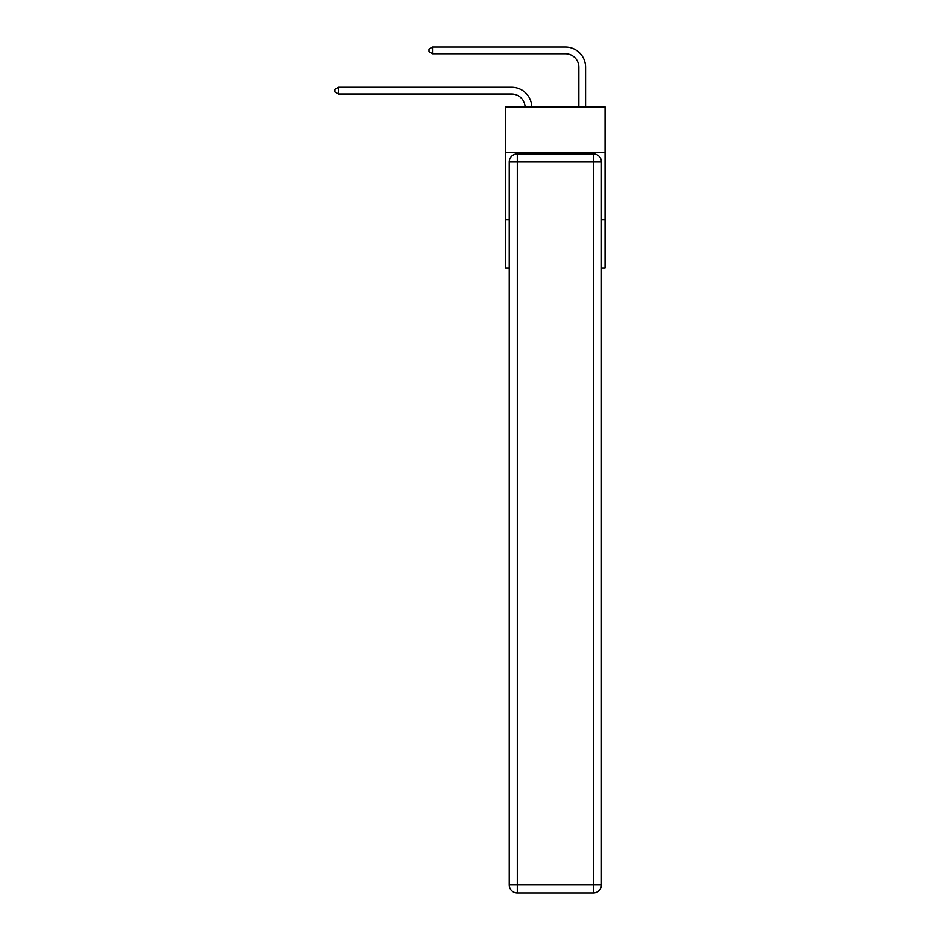 <?xml version="1.0" encoding="UTF-8"?>
<svg xmlns="http://www.w3.org/2000/svg" width="940" height="940" viewBox="0 0 940 940"><rect width="100%" height="100%" fill="white"/><g stroke="black" fill="none" stroke-linecap="round" stroke-linejoin="round"><path stroke-width="1.41" d="M605.055 152.55L605.055 106.855L505.614 106.855L505.614 152.55L605.055 152.55L605.055 268.112L601.424 268.112M509.245 219.737L505.614 219.737L505.614 152.55M605.055 219.737L601.424 219.737M505.614 219.737L505.614 268.112L509.245 268.112M511.654 94.035A13.442 13.442 178.8 0 1 525.084 106.855A13.442 13.442 0 0 0 511.654 94.035L338.435 94.035L334.946 92.014L334.946 89.335L338.435 87.314L511.654 87.314A20.163 20.163 -1.2 0 1 531.805 106.855M578.852 106.855L578.852 67.163A13.442 13.442 0 0 0 565.41 53.721L432.506 53.721L429.016 51.7L429.016 49.021L432.506 47L565.41 47A20.163 20.163 0 0 1 585.573 67.163L585.573 106.855M517.306 153.89L593.363 153.89A8.061 8.061 0 0 1 601.424 161.95L601.424 884.94A8.061 8.061 0 0 1 593.363 893L517.306 893L517.306 884.94L593.363 884.94L593.363 161.95L517.306 161.95L517.306 884.94L509.245 884.94L509.245 161.95L517.306 161.95L517.306 153.89A8.061 8.061 0 0 0 509.245 161.95A8.061 8.061 0 0 1 517.306 153.89M509.245 884.94A8.061 8.061 0 0 0 517.306 893A8.061 8.061 0 0 1 509.245 884.94M578.852 67.163A13.442 13.442 0 0 0 565.41 53.721A13.442 13.442 0 0 1 578.852 67.163A13.442 13.442 0 0 0 565.41 53.721A13.442 13.442 0 0 1 578.852 67.163A13.442 13.442 0 0 0 565.41 53.721A13.442 13.442 0 0 1 578.852 67.163A13.442 13.442 0 0 0 565.41 53.721A13.442 13.442 0 0 1 578.852 67.163A13.442 13.442 0 0 0 565.41 53.721A13.442 13.442 0 0 1 578.852 67.163A13.442 13.442 0 0 0 565.41 53.721A13.442 13.442 0 0 1 578.852 67.163A13.442 13.442 0 0 0 565.41 53.721A13.442 13.442 0 0 1 578.852 67.163A13.442 13.442 0 0 0 565.41 53.721A13.442 13.442 0 0 1 578.852 67.163A13.442 13.442 0 0 0 565.41 53.721A13.442 13.442 0 0 1 578.852 67.163A13.442 13.442 0 0 0 565.41 53.721A13.442 13.442 0 0 1 578.852 67.163M432.506 47L565.41 47L432.506 47L565.41 47L432.506 47L565.41 47L432.506 47L565.41 47L432.506 47L565.41 47L432.506 47L565.41 47L432.506 47L565.41 47L432.506 47L565.41 47L432.506 47L565.41 47L432.506 47L565.41 47L432.506 47L432.506 53.721M338.435 87.314L338.435 94.035M593.363 893A8.061 8.061 0 0 0 601.424 884.94L593.363 884.94L593.363 893M601.424 161.95A8.061 8.061 0 0 0 593.363 153.89L593.363 161.95L601.424 161.95"/></g></svg>

